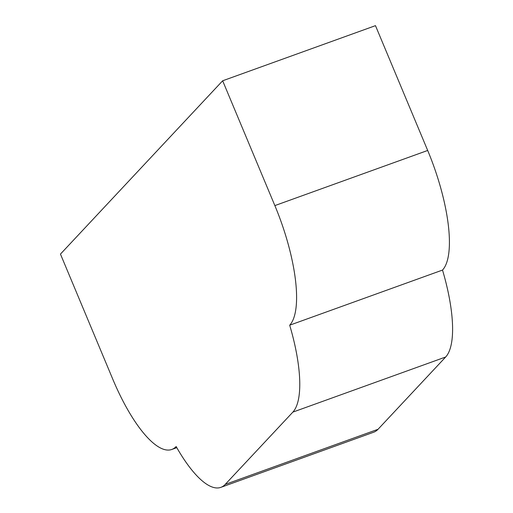 <?xml version="1.0" encoding="UTF-8"?>
<svg xmlns="http://www.w3.org/2000/svg" width="513" height="513" viewBox="0 0 513 513"><rect width="100%" height="100%" fill="white"/><g stroke="black" fill="none" stroke-linecap="round" stroke-linejoin="round"><path stroke-width="0.77" d="M292.859 412.119A102.632 32.114 -109.8 0 0 289.691 325.204A102.632 32.114 -109.8 0 0 274.865 205.598L222.655 80.778L60.457 254.095L112.668 378.908A102.632 32.114 -109.8 0 0 171.823 449.452A102.632 32.114 -109.8 0 0 176.151 446.522A102.632 32.114 -109.8 0 0 220.866 487.35A102.632 32.114 -109.8 0 0 225.201 484.419L378.023 429.291L445.682 356.99L292.859 412.119L225.201 484.419M222.655 80.778L375.478 25.65L427.688 150.463A102.632 32.114 70.2 0 1 442.514 270.069A102.632 32.114 70.2 0 1 445.682 356.99M378.023 429.291A102.632 32.114 70.2 0 1 373.688 432.222L220.866 487.35M442.514 270.069L289.691 325.204M274.865 205.598L427.688 150.463M171.823 449.452L176.799 447.657"/></g></svg>
